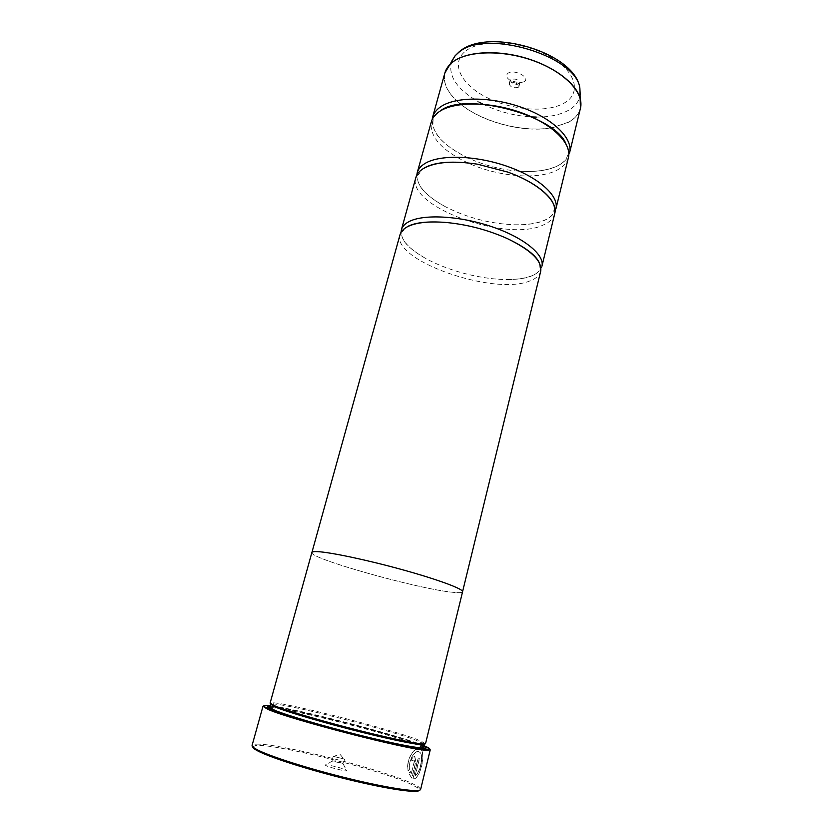 <?xml version="1.0" encoding="UTF-8"?>
<svg xmlns="http://www.w3.org/2000/svg" width="833" height="833" viewBox="0 0 833 833"><rect width="100%" height="100%" fill="white"/><g stroke="black" fill="none" stroke-linecap="round" stroke-linejoin="round"><path stroke-width="0.62" stroke-dasharray="4.17 3.12" d="M569.574 152.814C568.179 158.145 564.264 162.435 557.839 165.684C547.854 170.463 534.776 172.285 518.605 171.15C501.029 169.713 484.212 165.34 468.167 158.01C444.218 146.41 432.223 133.592 432.16 119.556M555.913 208.833C554.632 213.665 550.811 217.475 544.428 220.266C536.712 223.515 526.768 225.025 514.596 224.775C490.252 223.817 467.219 217.819 445.509 206.782C426.611 196.526 417.041 185.998 416.792 175.19M541.908 266.3C540.752 270.6 537.014 273.901 530.673 276.212C524.686 278.347 517.137 279.451 508.026 279.524C482.088 279.815 447.029 270.683 424.528 257.772C409.43 249.077 401.61 240.581 401.058 232.282M415.157 775.44L419.322 758.405L418.093 757.905L413.012 778.688C419.145 780.698 425.673 756.01 421.259 750.085L419.624 748.773C414.313 746.274 405.609 760.06 408.055 770.733L409.701 769.067C408.087 760.581 414.751 749.731 418.905 751.73L420.207 752.772C423.56 756.926 419.738 773.576 415.157 775.44L415.323 775.471C419.905 773.628 423.726 756.968 420.373 752.813L419.072 751.772C414.917 749.773 408.253 760.602 409.867 769.098L408.222 770.775C405.775 760.123 414.48 746.295 419.79 748.815L421.425 750.116C425.84 756.041 419.322 780.729 413.178 778.72L418.26 757.947L419.488 758.447L415.323 775.471M411.263 773.763L410.273 771.577L408.67 773.263L411.721 778.116L415.709 761.831L414.688 756.583C413.262 756.333 412.137 757.53 411.315 760.144L412.856 760.727L413.959 759.529L414.324 761.289L411.263 773.763L414.49 761.331L414.126 759.571L413.022 760.768L411.481 760.185C412.304 757.561 413.428 756.374 414.855 756.624L415.875 761.872L411.887 778.157L408.836 773.295L410.44 771.618L411.429 773.805M252.753 746.847L255.658 745.545C273.682 743.161 379.098 769.463 410.357 783.936L417.479 787.695L419.374 790.246M420.655 789.351L418.666 786.904L411.45 783.124C379.775 768.536 273.286 741.953 255.002 744.275L252.076 745.431M524.092 81.759L519.355 82.915L510.556 80.624C506.37 77.917 505.506 75.459 507.974 73.262C514.117 68.639 531.142 77.698 524.092 81.759M519.157 83.841L516.699 84.435L512.128 83.248L510.098 80.364L510.806 79.447C515.533 78.396 518.563 79.552 519.886 82.915L519.157 83.841M518.251 87.361C513.513 88.381 510.483 87.226 509.182 83.883L509.879 82.977C514.617 81.926 517.647 83.081 518.969 86.434L518.251 87.361M326.14 765.683L325.547 765.35C322.267 763.309 341.645 767.714 346.257 770.046L346.809 770.889C344.664 771.275 329.545 767.474 326.14 765.683M332.471 761.195L332.013 760.862C334.522 760.935 338.146 761.799 342.873 763.476L332.471 761.195M333.7 756.479L344.57 759.102L333.7 756.479L339.833 754.063L344.008 759.165M423.997 745.743L420.405 744.348C390.687 733.061 295.882 708.623 270.433 705.738M263.728 705.905C273.016 703.573 387.085 732.155 420.759 745.056L429.766 749.159M424.33 744.369L415.792 740.141C387.147 729.354 291.8 705.03 274.015 704.052L270.808 704.385M425.548 743.619L416.875 739.36C387.824 728.479 291.415 703.885 273.37 702.813L270.111 703.125M423.851 746.347L417.25 743.609C387.522 732.259 289.03 707.165 270.694 706.374L270.267 706.342M423.528 747.576L416.167 744.4C386.856 733.134 289.405 708.321 271.339 707.613L269.944 707.571M268.361 707.8C267.476 708.237 269.007 709.289 272.932 710.955C285.23 716.213 325.359 728.021 363.094 737.309C400.892 746.639 426.996 751.231 424.809 748.544M568.418 157.552C567.023 162.852 563.129 167.1 556.704 170.307C537.306 180.251 497.322 176.565 467.802 162.883M467.75 162.852C441.532 150.304 429.391 136.633 431.317 121.847M311.875 552.498C308.689 558.37 419.051 589.254 453.017 592.315C459.035 592.94 462.221 592.752 462.575 591.753C463.565 589.118 438.606 579.758 403.276 569.959C367.999 560.151 330.347 552.196 317.55 551.644C313.999 551.477 312.115 551.769 311.906 552.508C308.72 558.37 419.041 589.243 452.985 592.305C459.004 592.929 462.19 592.742 462.554 591.742L462.596 591.576M554.726 213.696C553.456 218.485 549.634 222.255 543.262 225.004C506.776 242.799 406.254 206.428 415.875 177.533M540.69 271.287C539.545 275.546 535.817 278.805 529.486 281.075C493.334 295.892 391.323 260.292 400.038 234.656M553.018 127.605L568.512 122.274C574.968 118.682 578.935 114.017 580.434 108.29M580.861 105.697C580.049 112.528 575.936 118.005 568.523 122.149L552.893 127.511M423.581 747.43C423.653 746.691 420.811 745.243 415.063 743.098C382.836 730.697 269.736 702.708 269.975 707.415M423.456 747.732L415.667 744.275C385.179 732.54 281.304 706.394 269.934 707.748M268.788 708.05C268.309 708.55 269.882 709.56 273.495 711.09C285.584 716.255 324.568 727.74 361.668 736.924C398.84 746.139 425.309 750.908 424.309 748.565M536.275 117.068C549.447 117.13 560.203 114.86 568.543 110.258C575.405 106.312 579.289 101.137 580.205 94.733M465.73 50.959C481.047 38.735 521.323 40.786 548.624 55.894C576.144 70.826 582.069 93.067 564.316 103C546.937 113.163 511.639 110.289 486.357 97.263C460.888 84.393 449.987 62.964 465.73 50.959M451.673 61.257C447.675 75.699 456.828 89.35 479.131 102.188M483.14 104.281C498.509 111.716 514.711 115.933 531.756 116.943M550.811 127.876C523.093 132.614 483.046 122.18 461.159 104.531M459.524 103.188C446.478 92.005 441.886 81.103 445.759 70.503M444.864 72.981C442.646 82.956 447.477 93.036 459.368 103.219M460.993 104.552C482.911 122.295 523.166 132.78 550.946 127.98M518.605 171.15C534.682 172.264 547.5 170.609 557.048 166.173C563.035 163.247 566.607 159.509 567.773 154.938C568.616 151.544 567.971 147.764 565.836 143.62M514.596 224.775C526.654 225.035 536.348 223.681 543.678 220.724C548.385 218.746 551.561 216.278 553.206 213.3L554.091 211.009M508.026 279.524C517.012 279.482 524.332 278.514 529.996 276.629C540.575 272.401 539.909 268.538 540.044 268.528L539.461 263.176M424.528 257.772C408.045 248.099 400.517 239.696 401.943 232.553L405.067 228.169M445.509 206.782C425.299 195.568 416.042 185.145 417.75 175.492L422.706 168.984M468.167 158.01C442.927 145.452 431.255 132.739 433.15 119.879C434.066 116.558 436.398 113.621 440.168 111.07M417.479 787.695L418.666 786.904M516.699 84.435L519.355 82.915M512.128 83.248L510.556 80.624M509.182 83.883L510.098 80.364M332.159 761.029L325.547 765.35M333.252 756.156L332.013 760.862M421.696 742.526L422.862 741.755M422.154 748.471C418.353 748.628 411.648 747.795 402.027 745.983L343.029 732.103C311.99 723.929 283.918 715.443 274.13 711.007L270.715 709.018M271.339 707.613L270.694 706.374M422.289 746.93L423.466 746.16M274.015 704.052L273.37 702.813M344.57 759.102L343.342 763.809M343.144 763.892L346.809 770.889M518.969 86.434L519.886 82.915M255.658 745.545L255.002 744.275"/><path stroke-width="1.25" d="M440.324 107.03C455.026 96.441 490.991 96.305 522.218 107.592C553.529 118.796 573.323 138.715 569.574 152.814L580.434 108.29C584.422 93.161 565.118 72.315 534.213 60.996C503.382 49.595 467.605 50.449 452.746 62.038C448.643 65.193 446.019 68.837 444.864 72.981L432.619 117.141C433.691 113.278 436.263 109.914 440.324 107.03M424.684 163.674C439.178 154.376 475.383 155.177 507.12 166.308C538.93 177.356 559.349 196.067 555.913 208.833L568.418 157.552C572.136 143.578 552.289 123.753 520.937 112.57C489.669 101.293 453.683 101.345 439.001 111.83C434.941 114.683 432.379 118.015 431.317 121.847L417.218 172.702C418.187 169.203 420.675 166.194 424.684 163.674M401.058 232.282L401.412 229.7C402.277 226.586 404.682 223.952 408.639 221.807C422.904 213.873 459.347 215.664 491.595 226.618C523.926 237.509 545.001 254.94 541.908 266.3L554.726 213.696C558.37 201.399 538.555 182.979 507.453 171.994C538.503 182.896 557.454 200.857 554.091 211.009M416.792 175.19L417.218 172.702M432.16 119.556L432.619 117.141M419.374 790.246C418.27 793.537 388.751 789.361 349.308 779.782C309.918 770.244 269.736 757.436 257.501 750.804C254.273 749.075 252.691 747.763 252.753 746.847M262.978 706.301L252.076 745.431C251.826 746.347 253.409 747.711 256.835 749.544C269.267 756.26 310.459 769.338 350.558 779.011C390.708 788.736 420.259 792.839 420.655 789.351L430.234 749.867L426.569 750.294C409.347 750.21 289.322 719.254 267.987 709.362L262.978 706.301L263.728 705.905M270.433 705.738C263.051 704.843 261.812 705.593 266.716 707.977L268.726 708.873C289.957 718.66 409.024 749.367 426.152 749.513C431.598 749.815 430.88 748.555 423.997 745.743M429.766 749.159L430.234 749.867M275.577 707.165C287.447 712.1 325.12 723.138 361.366 732.176C397.674 741.235 424.257 746.264 424.33 744.369L423.581 747.43C423.487 749.408 396.872 744.473 360.533 735.414C324.256 726.397 286.573 715.287 274.713 710.268L269.975 707.415L270.808 704.385L275.577 707.165M274.921 705.915C286.916 710.872 325.068 722.024 361.803 731.187C398.58 740.381 425.486 745.504 425.548 743.619L462.575 591.753C463.596 589.118 438.627 579.758 403.276 569.959C367.988 560.151 330.326 552.196 317.529 551.633C313.968 551.467 312.083 551.758 311.875 552.498L270.111 703.125L274.921 705.915M270.267 706.342C265.904 706.145 266.57 707.269 272.276 709.695C285.511 715.36 331.544 728.688 371.414 738.257C411.408 747.878 433.504 751.022 423.851 746.347M269.944 707.571L268.361 707.8M401.412 229.7L415.875 177.533C416.844 174.066 419.322 171.088 423.331 168.599C434.909 161.977 452.965 160.509 477.486 164.184L507.453 171.994M311.948 552.341L400.038 234.656C400.892 231.574 403.297 228.981 407.243 226.857C415.459 222.64 428.141 221.162 445.28 222.401C466.792 224.369 487.43 229.741 507.172 238.519C531.152 250.171 542.325 261.093 540.69 271.287L462.596 591.576M424.809 748.544L423.528 747.576M445.759 70.503L449.122 65.307L452.798 61.934C466.345 51.469 496.947 49.522 525.852 58.112C554.788 66.64 577.269 84.248 580.455 99.512L580.861 105.697M269.934 707.748L268.788 708.05M580.205 94.733L579.872 88.267C576.603 55.759 484.775 28.416 458.65 52.5L455.12 55.769L451.673 61.257M479.131 102.188L483.14 104.281M531.756 116.943L536.275 117.068M552.893 127.511L550.811 127.876M461.159 104.531L459.524 103.188M459.368 103.219L460.993 104.552M550.946 127.98L553.018 127.605M424.309 748.565L423.456 747.732M580.434 108.29L579.872 88.267C575.468 52.448 487.274 26.406 459.066 51.927L455.12 55.769L444.864 72.981M426.152 749.513L426.569 750.294M270.715 709.018L269.975 707.415M477.486 164.184C453.037 160.592 435.367 161.821 424.466 167.86L422.706 168.984M445.28 222.401C428.277 221.182 415.959 222.432 408.326 226.149L405.067 228.169M507.172 238.519C525.488 247.245 536.244 255.46 539.461 263.176M440.168 111.07C463.502 91.172 554.768 114.777 565.836 143.62M422.154 748.471L423.581 747.43M266.716 707.977L265.966 708.466"/></g></svg>
